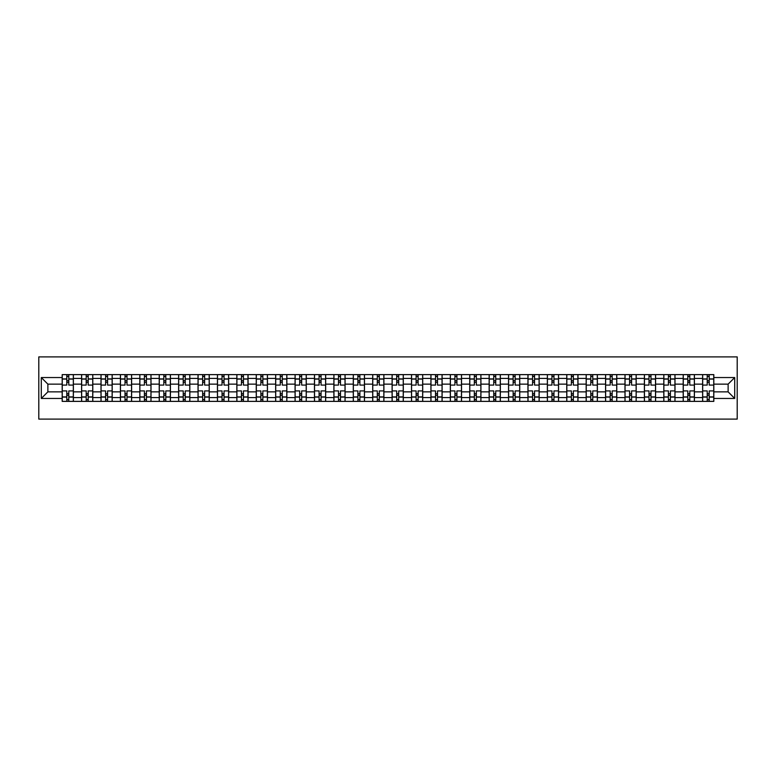 <?xml version="1.0" encoding="UTF-8"?>
<svg xmlns="http://www.w3.org/2000/svg" width="776" height="776" viewBox="0 0 776 776"><rect width="100%" height="100%" fill="white"/><g stroke="black" fill="none" stroke-linecap="round" stroke-linejoin="round"><path stroke-width="1.16" d="M38.8 419.098L737.2 419.098L737.2 356.902L38.8 356.902L38.8 419.098M81.596 401.376L81.596 378.416L73.38 378.416L73.38 401.376M73.38 378.416L73.38 374.624M81.596 378.416L81.596 374.624M92.79 374.624L92.79 401.376M101.006 401.376L101.006 374.624M112.2 374.624L112.2 401.376M120.406 401.376L120.406 374.624M131.61 374.624L131.61 401.376M139.816 401.376L139.816 374.624M151.01 374.624L151.01 401.376M159.226 401.376L159.226 374.624M170.419 374.624L170.419 401.376M178.625 401.376L178.625 374.624M189.829 374.624L189.829 401.376M198.035 401.376L198.035 374.624M209.229 374.624L209.229 401.376M217.445 401.376L217.445 374.624M228.639 374.624L228.639 401.376M236.855 401.376L236.855 374.624M248.048 374.624L248.048 401.376M256.255 401.376L256.255 374.624M267.448 374.624L267.448 401.376M275.664 401.376L275.664 374.624M286.858 374.624L286.858 401.376M295.074 401.376L295.074 374.624M306.268 374.624L306.268 401.376M314.474 401.376L314.474 374.624M325.678 374.624L325.678 401.376M333.884 401.376L333.884 374.624M345.077 374.624L345.077 401.376M353.293 401.376L353.293 374.624M364.487 374.624L364.487 401.376M372.703 401.376L372.703 374.624M383.897 374.624L383.897 401.376M392.103 401.376L392.103 374.624M403.297 374.624L403.297 401.376M411.513 401.376L411.513 374.624M422.707 374.624L422.707 401.376M430.923 401.376L430.923 374.624M442.116 374.624L442.116 401.376M450.322 401.376L450.322 374.624M461.526 374.624L461.526 401.376M469.732 401.376L469.732 374.624M480.926 374.624L480.926 401.376M489.142 401.376L489.142 374.624M500.336 374.624L500.336 401.376M508.552 401.376L508.552 374.624M519.745 374.624L519.745 401.376M527.952 401.376L527.952 374.624M539.145 374.624L539.145 401.376M547.361 401.376L547.361 374.624M558.555 374.624L558.555 401.376M566.771 401.376L566.771 374.624M577.965 374.624L577.965 401.376M586.171 401.376L586.171 374.624M597.375 374.624L597.375 401.376M605.581 401.376L605.581 374.624M616.774 374.624L616.774 401.376M624.99 401.376L624.99 374.624M636.184 374.624L636.184 401.376M644.39 401.376L644.39 374.624M655.594 374.624L655.594 401.376M663.8 401.376L663.8 374.624M674.994 374.624L674.994 401.376M683.21 401.376L683.21 374.624M694.404 374.624L694.404 401.376M702.62 401.376L702.62 374.624M702.62 391.861L694.404 391.861M683.21 391.861L674.994 391.861M663.8 391.861L655.594 391.861M644.39 391.861L636.184 391.861M624.99 391.861L616.774 391.861M605.581 391.861L597.375 391.861M586.171 391.861L577.965 391.861M566.771 391.861L558.555 391.861M547.361 391.861L539.145 391.861M527.952 391.861L519.745 391.861M508.552 391.861L500.336 391.861M489.142 391.861L480.926 391.861M469.732 391.861L461.526 391.861M450.322 391.861L442.116 391.861M430.923 391.861L422.707 391.861M411.513 391.861L403.297 391.861M392.103 391.861L383.897 391.861M372.703 391.861L364.487 391.861M353.293 391.861L345.077 391.861M333.884 391.861L325.678 391.861M314.474 391.861L306.268 391.861M295.074 391.861L286.858 391.861M275.664 391.861L267.448 391.861M256.255 391.861L248.048 391.861M236.855 391.861L228.639 391.861M217.445 391.861L209.229 391.861M198.035 391.861L189.829 391.861M178.625 391.861L170.419 391.861M159.226 391.861L151.01 391.861M139.816 391.861L131.61 391.861M120.406 391.861L112.2 391.861M101.006 391.861L92.79 391.861M81.596 391.861L73.38 391.861M702.62 384.139L694.404 384.139M683.21 384.139L674.994 384.139M663.8 384.139L655.594 384.139M644.39 384.139L636.184 384.139M624.99 384.139L616.774 384.139M605.581 384.139L597.375 384.139M586.171 384.139L577.965 384.139M566.771 384.139L558.555 384.139M547.361 384.139L539.145 384.139M527.952 384.139L519.745 384.139M508.552 384.139L500.336 384.139M489.142 384.139L480.926 384.139M469.732 384.139L461.526 384.139M450.322 384.139L442.116 384.139M430.923 384.139L422.707 384.139M411.513 384.139L403.297 384.139M392.103 384.139L383.897 384.139M372.703 384.139L364.487 384.139M353.293 384.139L345.077 384.139M333.884 384.139L325.678 384.139M314.474 384.139L306.268 384.139M295.074 384.139L286.858 384.139M275.664 384.139L267.448 384.139M256.255 384.139L248.048 384.139M236.855 384.139L228.639 384.139M217.445 384.139L209.229 384.139M198.035 384.139L189.829 384.139M178.625 384.139L170.419 384.139M159.226 384.139L151.01 384.139M139.816 384.139L131.61 384.139M120.406 384.139L112.2 384.139M101.006 384.139L92.79 384.139M81.596 384.139L73.38 384.139M47.879 391.861L62.187 391.861L62.187 384.139L47.879 384.139L47.879 391.861L41.293 398.447L41.293 377.553L62.187 377.553L62.187 384.139M713.813 384.139L713.813 391.861L728.121 391.861L728.121 384.139L713.813 384.139L713.813 374.624L62.187 374.624L62.187 377.553M713.813 377.553L734.707 377.553L734.707 398.447L713.813 398.447L713.813 391.861M62.187 391.861L62.187 401.376L713.813 401.376L713.813 398.447M62.187 398.447L41.293 398.447M68.783 399.504L66.794 399.504M66.794 376.496L68.783 376.496M88.192 399.504L86.194 399.504M86.194 376.496L88.192 376.496M107.592 399.504L105.604 399.504M105.604 376.496L107.592 376.496M127.002 399.504L125.014 399.504M125.014 376.496L127.002 376.496M146.412 399.504L144.414 399.504M144.414 376.496L146.412 376.496M165.812 399.504L163.823 399.504M163.823 376.496L165.812 376.496M185.221 399.504L183.233 399.504M183.233 376.496L185.221 376.496M204.631 399.504L202.643 399.504M202.643 376.496L204.631 376.496M224.041 399.504L222.043 399.504M222.043 376.496L224.041 376.496M243.441 399.504L241.452 399.504M241.452 376.496L243.441 376.496M262.851 399.504L260.862 399.504M260.862 376.496L262.851 376.496M282.26 399.504L280.262 399.504M280.262 376.496L282.26 376.496M301.66 399.504L299.672 399.504M299.672 376.496L301.66 376.496M321.07 399.504L319.082 399.504M319.082 376.496L321.07 376.496M340.48 399.504L338.491 399.504M338.491 376.496L340.48 376.496M359.889 399.504L357.891 399.504M357.891 376.496L359.889 376.496M379.289 399.504L377.301 399.504M377.301 376.496L379.289 376.496M398.699 399.504L396.711 399.504M396.711 376.496L398.699 376.496M418.109 399.504L416.111 399.504M416.111 376.496L418.109 376.496M437.509 399.504L435.52 399.504M435.52 376.496L437.509 376.496M456.918 399.504L454.93 399.504M454.93 376.496L456.918 376.496M476.328 399.504L474.34 399.504M474.34 376.496L476.328 376.496M495.738 399.504L493.74 399.504M493.74 376.496L495.738 376.496M515.138 399.504L513.149 399.504M513.149 376.496L515.138 376.496M534.548 399.504L532.559 399.504M532.559 376.496L534.548 376.496M553.957 399.504L551.959 399.504M551.959 376.496L553.957 376.496M573.357 399.504L571.369 399.504M571.369 376.496L573.357 376.496M592.767 399.504L590.778 399.504M590.778 376.496L592.767 376.496M612.177 399.504L610.188 399.504M610.188 376.496L612.177 376.496M631.586 399.504L629.588 399.504M629.588 376.496L631.586 376.496M650.986 399.504L648.998 399.504M648.998 376.496L650.986 376.496M670.396 399.504L668.408 399.504M668.408 376.496L670.396 376.496M689.806 399.504L687.808 399.504M687.808 376.496L689.806 376.496M709.206 399.504L707.217 399.504M707.217 376.496L709.206 376.496M41.293 377.553L47.879 384.139M728.121 391.861L734.707 398.447M728.121 384.139L734.707 377.553M73.322 401.376L73.322 385.08L68.783 385.08L68.783 374.624M66.794 374.624L66.794 385.08L62.255 385.08L62.255 374.624M73.322 385.08L73.322 374.624M62.255 401.376L62.255 390.92L66.794 390.92L66.794 401.376M68.783 401.376L68.783 390.92L73.322 390.92M66.794 382.335L68.783 382.335M62.255 390.92L62.255 385.08M68.783 393.665L66.794 393.665M68.783 399.756L66.794 399.756M66.794 395.275L68.783 395.275M68.783 380.725L66.794 380.725M66.794 376.244L68.783 376.244M92.732 401.376L92.732 385.08L88.192 385.08L88.192 374.624M86.194 374.624L86.194 385.08L81.655 385.08L81.655 374.624M92.732 385.08L92.732 374.624M81.655 401.376L81.655 390.92L86.194 390.92L86.194 401.376M88.192 401.376L88.192 390.92L92.732 390.92M86.194 382.335L88.192 382.335M81.655 390.92L81.655 385.08M88.192 393.665L86.194 393.665M88.192 399.756L86.194 399.756M86.194 395.275L88.192 395.275M88.192 380.725L86.194 380.725M86.194 376.244L88.192 376.244M112.132 401.376L112.132 385.08L107.592 385.08L107.592 374.624M105.604 374.624L105.604 385.08L101.064 385.08L101.064 374.624M112.132 385.08L112.132 374.624M101.064 401.376L101.064 390.92L105.604 390.92L105.604 401.376M107.592 401.376L107.592 390.92L112.132 390.92M105.604 382.335L107.592 382.335M101.064 390.92L101.064 385.08M107.592 393.665L105.604 393.665M107.592 399.756L105.604 399.756M105.604 395.275L107.592 395.275M107.592 380.725L105.604 380.725M105.604 376.244L107.592 376.244M131.542 401.376L131.542 385.08L127.002 385.08L127.002 374.624M125.014 374.624L125.014 385.08L120.474 385.08L120.474 374.624M131.542 385.08L131.542 374.624M120.474 401.376L120.474 390.92L125.014 390.92L125.014 401.376M127.002 401.376L127.002 390.92L131.542 390.92M125.014 382.335L127.002 382.335M120.474 390.92L120.474 385.08M127.002 393.665L125.014 393.665M127.002 399.756L125.014 399.756M125.014 395.275L127.002 395.275M127.002 380.725L125.014 380.725M125.014 376.244L127.002 376.244M150.951 401.376L150.951 385.08L146.412 385.08L146.412 374.624M144.414 374.624L144.414 385.08L139.874 385.08L139.874 374.624M150.951 385.08L150.951 374.624M139.874 401.376L139.874 390.92L144.414 390.92L144.414 401.376M146.412 401.376L146.412 390.92L150.951 390.92M144.414 382.335L146.412 382.335M139.874 390.92L139.874 385.08M146.412 393.665L144.414 393.665M146.412 399.756L144.414 399.756M144.414 395.275L146.412 395.275M146.412 380.725L144.414 380.725M144.414 376.244L146.412 376.244M170.361 401.376L170.361 385.08L165.812 385.08L165.812 374.624M163.823 374.624L163.823 385.08L159.284 385.08L159.284 374.624M170.361 385.08L170.361 374.624M159.284 401.376L159.284 390.92L163.823 390.92L163.823 401.376M165.812 401.376L165.812 390.92L170.361 390.92M163.823 382.335L165.812 382.335M159.284 390.92L159.284 385.08M165.812 393.665L163.823 393.665M165.812 399.756L163.823 399.756M163.823 395.275L165.812 395.275M165.812 380.725L163.823 380.725M163.823 376.244L165.812 376.244M189.761 401.376L189.761 385.08L185.221 385.08L185.221 374.624M183.233 374.624L183.233 385.08L178.693 385.08L178.693 374.624M189.761 385.08L189.761 374.624M178.693 401.376L178.693 390.92L183.233 390.92L183.233 401.376M185.221 401.376L185.221 390.92L189.761 390.92M183.233 382.335L185.221 382.335M178.693 390.92L178.693 385.08M185.221 393.665L183.233 393.665M185.221 399.756L183.233 399.756M183.233 395.275L185.221 395.275M185.221 380.725L183.233 380.725M183.233 376.244L185.221 376.244M209.171 401.376L209.171 385.08L204.631 385.08L204.631 374.624M202.643 374.624L202.643 385.08L198.103 385.08L198.103 374.624M209.171 385.08L209.171 374.624M198.103 401.376L198.103 390.92L202.643 390.92L202.643 401.376M204.631 401.376L204.631 390.92L209.171 390.92M202.643 382.335L204.631 382.335M198.103 390.92L198.103 385.08M204.631 393.665L202.643 393.665M204.631 399.756L202.643 399.756M202.643 395.275L204.631 395.275M204.631 380.725L202.643 380.725M202.643 376.244L204.631 376.244M228.581 401.376L228.581 385.08L224.041 385.08L224.041 374.624M222.043 374.624L222.043 385.08L217.503 385.08L217.503 374.624M228.581 385.08L228.581 374.624M217.503 401.376L217.503 390.92L222.043 390.92L222.043 401.376M224.041 401.376L224.041 390.92L228.581 390.92M222.043 382.335L224.041 382.335M217.503 390.92L217.503 385.08M224.041 393.665L222.043 393.665M224.041 399.756L222.043 399.756M222.043 395.275L224.041 395.275M224.041 380.725L222.043 380.725M222.043 376.244L224.041 376.244M247.981 401.376L247.981 385.08L243.441 385.08L243.441 374.624M241.452 374.624L241.452 385.08L236.913 385.08L236.913 374.624M247.981 385.08L247.981 374.624M236.913 401.376L236.913 390.92L241.452 390.92L241.452 401.376M243.441 401.376L243.441 390.92L247.981 390.92M241.452 382.335L243.441 382.335M236.913 390.92L236.913 385.08M243.441 393.665L241.452 393.665M243.441 399.756L241.452 399.756M241.452 395.275L243.441 395.275M243.441 380.725L241.452 380.725M241.452 376.244L243.441 376.244M267.39 401.376L267.39 385.08L262.851 385.08L262.851 374.624M260.862 374.624L260.862 385.08L256.322 385.08L256.322 374.624M267.39 385.08L267.39 374.624M256.322 401.376L256.322 390.92L260.862 390.92L260.862 401.376M262.851 401.376L262.851 390.92L267.39 390.92M260.862 382.335L262.851 382.335M256.322 390.92L256.322 385.08M262.851 393.665L260.862 393.665M262.851 399.756L260.862 399.756M260.862 395.275L262.851 395.275M262.851 380.725L260.862 380.725M260.862 376.244L262.851 376.244M286.8 401.376L286.8 385.08L282.26 385.08L282.26 374.624M280.262 374.624L280.262 385.08L275.722 385.08L275.722 374.624M286.8 385.08L286.8 374.624M275.722 401.376L275.722 390.92L280.262 390.92L280.262 401.376M282.26 401.376L282.26 390.92L286.8 390.92M280.262 382.335L282.26 382.335M275.722 390.92L275.722 385.08M282.26 393.665L280.262 393.665M282.26 399.756L280.262 399.756M280.262 395.275L282.26 395.275M282.26 380.725L280.262 380.725M280.262 376.244L282.26 376.244M306.21 401.376L306.21 385.08L301.66 385.08L301.66 374.624M299.672 374.624L299.672 385.08L295.132 385.08L295.132 374.624M306.21 385.08L306.21 374.624M295.132 401.376L295.132 390.92L299.672 390.92L299.672 401.376M301.66 401.376L301.66 390.92L306.21 390.92M299.672 382.335L301.66 382.335M295.132 390.92L295.132 385.08M301.66 393.665L299.672 393.665M301.66 399.756L299.672 399.756M299.672 395.275L301.66 395.275M301.66 380.725L299.672 380.725M299.672 376.244L301.66 376.244M325.61 401.376L325.61 385.08L321.07 385.08L321.07 374.624M319.082 374.624L319.082 385.08L314.542 385.08L314.542 374.624M325.61 385.08L325.61 374.624M314.542 401.376L314.542 390.92L319.082 390.92L319.082 401.376M321.07 401.376L321.07 390.92L325.61 390.92M319.082 382.335L321.07 382.335M314.542 390.92L314.542 385.08M321.07 393.665L319.082 393.665M321.07 399.756L319.082 399.756M319.082 395.275L321.07 395.275M321.07 380.725L319.082 380.725M319.082 376.244L321.07 376.244M345.019 401.376L345.019 385.08L340.48 385.08L340.48 374.624M338.491 374.624L338.491 385.08L333.952 385.08L333.952 374.624M345.019 385.08L345.019 374.624M333.952 401.376L333.952 390.92L338.491 390.92L338.491 401.376M340.48 401.376L340.48 390.92L345.019 390.92M338.491 382.335L340.48 382.335M333.952 390.92L333.952 385.08M340.48 393.665L338.491 393.665M340.48 399.756L338.491 399.756M338.491 395.275L340.48 395.275M340.48 380.725L338.491 380.725M338.491 376.244L340.48 376.244M364.429 401.376L364.429 385.08L359.889 385.08L359.889 374.624M357.891 374.624L357.891 385.08L353.352 385.08L353.352 374.624M364.429 385.08L364.429 374.624M353.352 401.376L353.352 390.92L357.891 390.92L357.891 401.376M359.889 401.376L359.889 390.92L364.429 390.92M357.891 382.335L359.889 382.335M353.352 390.92L353.352 385.08M359.889 393.665L357.891 393.665M359.889 399.756L357.891 399.756M357.891 395.275L359.889 395.275M359.889 380.725L357.891 380.725M357.891 376.244L359.889 376.244M383.829 401.376L383.829 385.08L379.289 385.08L379.289 374.624M377.301 374.624L377.301 385.08L372.761 385.08L372.761 374.624M383.829 385.08L383.829 374.624M372.761 401.376L372.761 390.92L377.301 390.92L377.301 401.376M379.289 401.376L379.289 390.92L383.829 390.92M377.301 382.335L379.289 382.335M372.761 390.92L372.761 385.08M379.289 393.665L377.301 393.665M379.289 399.756L377.301 399.756M377.301 395.275L379.289 395.275M379.289 380.725L377.301 380.725M377.301 376.244L379.289 376.244M403.239 401.376L403.239 385.08L398.699 385.08L398.699 374.624M396.711 374.624L396.711 385.08L392.171 385.08L392.171 374.624M403.239 385.08L403.239 374.624M392.171 401.376L392.171 390.92L396.711 390.92L396.711 401.376M398.699 401.376L398.699 390.92L403.239 390.92M396.711 382.335L398.699 382.335M392.171 390.92L392.171 385.08M398.699 393.665L396.711 393.665M398.699 399.756L396.711 399.756M396.711 395.275L398.699 395.275M398.699 380.725L396.711 380.725M396.711 376.244L398.699 376.244M422.648 401.376L422.648 385.08L418.109 385.08L418.109 374.624M416.111 374.624L416.111 385.08L411.571 385.08L411.571 374.624M422.648 385.08L422.648 374.624M411.571 401.376L411.571 390.92L416.111 390.92L416.111 401.376M418.109 401.376L418.109 390.92L422.648 390.92M416.111 382.335L418.109 382.335M411.571 390.92L411.571 385.08M418.109 393.665L416.111 393.665M418.109 399.756L416.111 399.756M416.111 395.275L418.109 395.275M418.109 380.725L416.111 380.725M416.111 376.244L418.109 376.244M442.048 401.376L442.048 385.08L437.509 385.08L437.509 374.624M435.52 374.624L435.52 385.08L430.981 385.08L430.981 374.624M442.048 385.08L442.048 374.624M430.981 401.376L430.981 390.92L435.52 390.92L435.52 401.376M437.509 401.376L437.509 390.92L442.048 390.92M435.52 382.335L437.509 382.335M430.981 390.92L430.981 385.08M437.509 393.665L435.52 393.665M437.509 399.756L435.52 399.756M435.52 395.275L437.509 395.275M437.509 380.725L435.52 380.725M435.52 376.244L437.509 376.244M461.458 401.376L461.458 385.08L456.918 385.08L456.918 374.624M454.93 374.624L454.93 385.08L450.39 385.08L450.39 374.624M461.458 385.08L461.458 374.624M450.39 401.376L450.39 390.92L454.93 390.92L454.93 401.376M456.918 401.376L456.918 390.92L461.458 390.92M454.93 382.335L456.918 382.335M450.39 390.92L450.39 385.08M456.918 393.665L454.93 393.665M456.918 399.756L454.93 399.756M454.93 395.275L456.918 395.275M456.918 380.725L454.93 380.725M454.93 376.244L456.918 376.244M480.868 401.376L480.868 385.08L476.328 385.08L476.328 374.624M474.34 374.624L474.34 385.08L469.79 385.08L469.79 374.624M480.868 385.08L480.868 374.624M469.79 401.376L469.79 390.92L474.34 390.92L474.34 401.376M476.328 401.376L476.328 390.92L480.868 390.92M474.34 382.335L476.328 382.335M469.79 390.92L469.79 385.08M476.328 393.665L474.34 393.665M476.328 399.756L474.34 399.756M474.34 395.275L476.328 395.275M476.328 380.725L474.34 380.725M474.34 376.244L476.328 376.244M500.277 401.376L500.277 385.08L495.738 385.08L495.738 374.624M493.74 374.624L493.74 385.08L489.2 385.08L489.2 374.624M500.277 385.08L500.277 374.624M489.2 401.376L489.2 390.92L493.74 390.92L493.74 401.376M495.738 401.376L495.738 390.92L500.277 390.92M493.74 382.335L495.738 382.335M489.2 390.92L489.2 385.08M495.738 393.665L493.74 393.665M495.738 399.756L493.74 399.756M493.74 395.275L495.738 395.275M495.738 380.725L493.74 380.725M493.74 376.244L495.738 376.244M519.678 401.376L519.678 385.08L515.138 385.08L515.138 374.624M513.149 374.624L513.149 385.08L508.61 385.08L508.61 374.624M519.678 385.08L519.678 374.624M508.61 401.376L508.61 390.92L513.149 390.92L513.149 401.376M515.138 401.376L515.138 390.92L519.678 390.92M513.149 382.335L515.138 382.335M508.61 390.92L508.61 385.08M515.138 393.665L513.149 393.665M515.138 399.756L513.149 399.756M513.149 395.275L515.138 395.275M515.138 380.725L513.149 380.725M513.149 376.244L515.138 376.244M539.087 401.376L539.087 385.08L534.548 385.08L534.548 374.624M532.559 374.624L532.559 385.08L528.019 385.08L528.019 374.624M539.087 385.08L539.087 374.624M528.019 401.376L528.019 390.92L532.559 390.92L532.559 401.376M534.548 401.376L534.548 390.92L539.087 390.92M532.559 382.335L534.548 382.335M528.019 390.92L528.019 385.08M534.548 393.665L532.559 393.665M534.548 399.756L532.559 399.756M532.559 395.275L534.548 395.275M534.548 380.725L532.559 380.725M532.559 376.244L534.548 376.244M558.497 401.376L558.497 385.08L553.957 385.08L553.957 374.624M551.959 374.624L551.959 385.08L547.419 385.08L547.419 374.624M558.497 385.08L558.497 374.624M547.419 401.376L547.419 390.92L551.959 390.92L551.959 401.376M553.957 401.376L553.957 390.92L558.497 390.92M551.959 382.335L553.957 382.335M547.419 390.92L547.419 385.08M553.957 393.665L551.959 393.665M553.957 399.756L551.959 399.756M551.959 395.275L553.957 395.275M553.957 380.725L551.959 380.725M551.959 376.244L553.957 376.244M577.897 401.376L577.897 385.08L573.357 385.08L573.357 374.624M571.369 374.624L571.369 385.08L566.829 385.08L566.829 374.624M577.897 385.08L577.897 374.624M566.829 401.376L566.829 390.92L571.369 390.92L571.369 401.376M573.357 401.376L573.357 390.92L577.897 390.92M571.369 382.335L573.357 382.335M566.829 390.92L566.829 385.08M573.357 393.665L571.369 393.665M573.357 399.756L571.369 399.756M571.369 395.275L573.357 395.275M573.357 380.725L571.369 380.725M571.369 376.244L573.357 376.244M597.307 401.376L597.307 385.08L592.767 385.08L592.767 374.624M590.778 374.624L590.778 385.08L586.239 385.08L586.239 374.624M597.307 385.08L597.307 374.624M586.239 401.376L586.239 390.92L590.778 390.92L590.778 401.376M592.767 401.376L592.767 390.92L597.307 390.92M590.778 382.335L592.767 382.335M586.239 390.92L586.239 385.08M592.767 393.665L590.778 393.665M592.767 399.756L590.778 399.756M590.778 395.275L592.767 395.275M592.767 380.725L590.778 380.725M590.778 376.244L592.767 376.244M616.716 401.376L616.716 385.08L612.177 385.08L612.177 374.624M610.188 374.624L610.188 385.08L605.639 385.08L605.639 374.624M616.716 385.08L616.716 374.624M605.639 401.376L605.639 390.92L610.188 390.92L610.188 401.376M612.177 401.376L612.177 390.92L616.716 390.92M610.188 382.335L612.177 382.335M605.639 390.92L605.639 385.08M612.177 393.665L610.188 393.665M612.177 399.756L610.188 399.756M610.188 395.275L612.177 395.275M612.177 380.725L610.188 380.725M610.188 376.244L612.177 376.244M636.126 401.376L636.126 385.08L631.586 385.08L631.586 374.624M629.588 374.624L629.588 385.08L625.049 385.08L625.049 374.624M636.126 385.08L636.126 374.624M625.049 401.376L625.049 390.92L629.588 390.92L629.588 401.376M631.586 401.376L631.586 390.92L636.126 390.92M629.588 382.335L631.586 382.335M625.049 390.92L625.049 385.08M631.586 393.665L629.588 393.665M631.586 399.756L629.588 399.756M629.588 395.275L631.586 395.275M631.586 380.725L629.588 380.725M629.588 376.244L631.586 376.244M655.526 401.376L655.526 385.08L650.986 385.08L650.986 374.624M648.998 374.624L648.998 385.08L644.458 385.08L644.458 374.624M655.526 385.08L655.526 374.624M644.458 401.376L644.458 390.92L648.998 390.92L648.998 401.376M650.986 401.376L650.986 390.92L655.526 390.92M648.998 382.335L650.986 382.335M644.458 390.92L644.458 385.08M650.986 393.665L648.998 393.665M650.986 399.756L648.998 399.756M648.998 395.275L650.986 395.275M650.986 380.725L648.998 380.725M648.998 376.244L650.986 376.244M674.936 401.376L674.936 385.08L670.396 385.08L670.396 374.624M668.408 374.624L668.408 385.08L663.868 385.08L663.868 374.624M674.936 385.08L674.936 374.624M663.868 401.376L663.868 390.92L668.408 390.92L668.408 401.376M670.396 401.376L670.396 390.92L674.936 390.92M668.408 382.335L670.396 382.335M663.868 390.92L663.868 385.08M670.396 393.665L668.408 393.665M670.396 399.756L668.408 399.756M668.408 395.275L670.396 395.275M670.396 380.725L668.408 380.725M668.408 376.244L670.396 376.244M694.345 401.376L694.345 385.08L689.806 385.08L689.806 374.624M687.808 374.624L687.808 385.08L683.268 385.08L683.268 374.624M694.345 385.08L694.345 374.624M683.268 401.376L683.268 390.92L687.808 390.92L687.808 401.376M689.806 401.376L689.806 390.92L694.345 390.92M687.808 382.335L689.806 382.335M683.268 390.92L683.268 385.08M689.806 393.665L687.808 393.665M689.806 399.756L687.808 399.756M687.808 395.275L689.806 395.275M689.806 380.725L687.808 380.725M687.808 376.244L689.806 376.244M713.745 401.376L713.745 385.08L709.206 385.08L709.206 374.624M707.217 374.624L707.217 385.08L702.678 385.08L702.678 374.624M713.745 385.08L713.745 374.624M702.678 401.376L702.678 390.92L707.217 390.92L707.217 401.376M709.206 401.376L709.206 390.92L713.745 390.92M707.217 382.335L709.206 382.335M702.678 390.92L702.678 385.08M709.206 393.665L707.217 393.665M709.206 399.756L707.217 399.756M707.217 395.275L709.206 395.275M709.206 380.725L707.217 380.725M707.217 376.244L709.206 376.244M683.21 378.416L674.994 378.416M663.8 378.416L655.594 378.416M644.39 378.416L636.184 378.416M624.99 378.416L616.774 378.416M605.581 378.416L597.375 378.416M586.171 378.416L577.965 378.416M566.771 378.416L558.555 378.416M547.361 378.416L539.145 378.416M527.952 378.416L519.745 378.416M508.552 378.416L500.336 378.416M489.142 378.416L480.926 378.416M469.732 378.416L461.526 378.416M450.322 378.416L442.116 378.416M430.923 378.416L422.707 378.416M411.513 378.416L403.297 378.416M392.103 378.416L383.897 378.416M372.703 378.416L364.487 378.416M353.293 378.416L345.077 378.416M333.884 378.416L325.678 378.416M314.474 378.416L306.268 378.416M295.074 378.416L286.858 378.416M275.664 378.416L267.448 378.416M256.255 378.416L248.048 378.416M236.855 378.416L228.639 378.416M217.445 378.416L209.229 378.416M198.035 378.416L189.829 378.416M178.625 378.416L170.419 378.416M159.226 378.416L151.01 378.416M139.816 378.416L131.61 378.416M120.406 378.416L112.2 378.416M101.006 378.416L92.79 378.416M702.62 378.416L694.404 378.416M683.21 397.584L674.994 397.584M663.8 397.584L655.594 397.584M644.39 397.584L636.184 397.584M624.99 397.584L616.774 397.584M605.581 397.584L597.375 397.584M586.171 397.584L577.965 397.584M566.771 397.584L558.555 397.584M547.361 397.584L539.145 397.584M527.952 397.584L519.745 397.584M508.552 397.584L500.336 397.584M489.142 397.584L480.926 397.584M469.732 397.584L461.526 397.584M450.322 397.584L442.116 397.584M430.923 397.584L422.707 397.584M411.513 397.584L403.297 397.584M392.103 397.584L383.897 397.584M372.703 397.584L364.487 397.584M353.293 397.584L345.077 397.584M333.884 397.584L325.678 397.584M314.474 397.584L306.268 397.584M295.074 397.584L286.858 397.584M275.664 397.584L267.448 397.584M256.255 397.584L248.048 397.584M236.855 397.584L228.639 397.584M217.445 397.584L209.229 397.584M198.035 397.584L189.829 397.584M178.625 397.584L170.419 397.584M159.226 397.584L151.01 397.584M139.816 397.584L131.61 397.584M120.406 397.584L112.2 397.584M101.006 397.584L92.79 397.584M81.596 397.584L73.38 397.584M702.62 397.584L694.404 397.584M73.322 378.921L68.783 378.921M66.794 378.921L62.255 378.921M66.794 379.086L62.255 379.086M66.794 396.914L62.255 396.914M66.794 397.079L62.255 397.079M73.322 397.079L68.783 397.079M73.322 379.086L68.783 379.086M73.322 396.914L68.783 396.914M92.732 378.921L88.192 378.921M86.194 378.921L81.655 378.921M86.194 379.086L81.655 379.086M86.194 396.914L81.655 396.914M86.194 397.079L81.655 397.079M92.732 397.079L88.192 397.079M92.732 379.086L88.192 379.086M92.732 396.914L88.192 396.914M112.132 378.921L107.592 378.921M105.604 378.921L101.064 378.921M105.604 379.086L101.064 379.086M105.604 396.914L101.064 396.914M105.604 397.079L101.064 397.079M112.132 397.079L107.592 397.079M112.132 379.086L107.592 379.086M112.132 396.914L107.592 396.914M131.542 378.921L127.002 378.921M125.014 378.921L120.474 378.921M125.014 379.086L120.474 379.086M125.014 396.914L120.474 396.914M125.014 397.079L120.474 397.079M131.542 397.079L127.002 397.079M131.542 379.086L127.002 379.086M131.542 396.914L127.002 396.914M150.951 378.921L146.412 378.921M144.414 378.921L139.874 378.921M144.414 379.086L139.874 379.086M144.414 396.914L139.874 396.914M144.414 397.079L139.874 397.079M150.951 397.079L146.412 397.079M150.951 379.086L146.412 379.086M150.951 396.914L146.412 396.914M170.361 378.921L165.812 378.921M163.823 378.921L159.284 378.921M163.823 379.086L159.284 379.086M163.823 396.914L159.284 396.914M163.823 397.079L159.284 397.079M170.361 397.079L165.812 397.079M170.361 379.086L165.812 379.086M170.361 396.914L165.812 396.914M189.761 378.921L185.221 378.921M183.233 378.921L178.693 378.921M183.233 379.086L178.693 379.086M183.233 396.914L178.693 396.914M183.233 397.079L178.693 397.079M189.761 397.079L185.221 397.079M189.761 379.086L185.221 379.086M189.761 396.914L185.221 396.914M209.171 378.921L204.631 378.921M202.643 378.921L198.103 378.921M202.643 379.086L198.103 379.086M202.643 396.914L198.103 396.914M202.643 397.079L198.103 397.079M209.171 397.079L204.631 397.079M209.171 379.086L204.631 379.086M209.171 396.914L204.631 396.914M228.581 378.921L224.041 378.921M222.043 378.921L217.503 378.921M222.043 379.086L217.503 379.086M222.043 396.914L217.503 396.914M222.043 397.079L217.503 397.079M228.581 397.079L224.041 397.079M228.581 379.086L224.041 379.086M228.581 396.914L224.041 396.914M247.981 378.921L243.441 378.921M241.452 378.921L236.913 378.921M241.452 379.086L236.913 379.086M241.452 396.914L236.913 396.914M241.452 397.079L236.913 397.079M247.981 397.079L243.441 397.079M247.981 379.086L243.441 379.086M247.981 396.914L243.441 396.914M267.39 378.921L262.851 378.921M260.862 378.921L256.322 378.921M260.862 379.086L256.322 379.086M260.862 396.914L256.322 396.914M260.862 397.079L256.322 397.079M267.39 397.079L262.851 397.079M267.39 379.086L262.851 379.086M267.39 396.914L262.851 396.914M286.8 378.921L282.26 378.921M280.262 378.921L275.722 378.921M280.262 379.086L275.722 379.086M280.262 396.914L275.722 396.914M280.262 397.079L275.722 397.079M286.8 397.079L282.26 397.079M286.8 379.086L282.26 379.086M286.8 396.914L282.26 396.914M306.21 378.921L301.66 378.921M299.672 378.921L295.132 378.921M299.672 379.086L295.132 379.086M299.672 396.914L295.132 396.914M299.672 397.079L295.132 397.079M306.21 397.079L301.66 397.079M306.21 379.086L301.66 379.086M306.21 396.914L301.66 396.914M325.61 378.921L321.07 378.921M319.082 378.921L314.542 378.921M319.082 379.086L314.542 379.086M319.082 396.914L314.542 396.914M319.082 397.079L314.542 397.079M325.61 397.079L321.07 397.079M325.61 379.086L321.07 379.086M325.61 396.914L321.07 396.914M345.019 378.921L340.48 378.921M338.491 378.921L333.952 378.921M338.491 379.086L333.952 379.086M338.491 396.914L333.952 396.914M338.491 397.079L333.952 397.079M345.019 397.079L340.48 397.079M345.019 379.086L340.48 379.086M345.019 396.914L340.48 396.914M364.429 378.921L359.889 378.921M357.891 378.921L353.352 378.921M357.891 379.086L353.352 379.086M357.891 396.914L353.352 396.914M357.891 397.079L353.352 397.079M364.429 397.079L359.889 397.079M364.429 379.086L359.889 379.086M364.429 396.914L359.889 396.914M383.829 378.921L379.289 378.921M377.301 378.921L372.761 378.921M377.301 379.086L372.761 379.086M377.301 396.914L372.761 396.914M377.301 397.079L372.761 397.079M383.829 397.079L379.289 397.079M383.829 379.086L379.289 379.086M383.829 396.914L379.289 396.914M403.239 378.921L398.699 378.921M396.711 378.921L392.171 378.921M396.711 379.086L392.171 379.086M396.711 396.914L392.171 396.914M396.711 397.079L392.171 397.079M403.239 397.079L398.699 397.079M403.239 379.086L398.699 379.086M403.239 396.914L398.699 396.914M422.648 378.921L418.109 378.921M416.111 378.921L411.571 378.921M416.111 379.086L411.571 379.086M416.111 396.914L411.571 396.914M416.111 397.079L411.571 397.079M422.648 397.079L418.109 397.079M422.648 379.086L418.109 379.086M422.648 396.914L418.109 396.914M442.048 378.921L437.509 378.921M435.52 378.921L430.981 378.921M435.52 379.086L430.981 379.086M435.52 396.914L430.981 396.914M435.52 397.079L430.981 397.079M442.048 397.079L437.509 397.079M442.048 379.086L437.509 379.086M442.048 396.914L437.509 396.914M461.458 378.921L456.918 378.921M454.93 378.921L450.39 378.921M454.93 379.086L450.39 379.086M454.93 396.914L450.39 396.914M454.93 397.079L450.39 397.079M461.458 397.079L456.918 397.079M461.458 379.086L456.918 379.086M461.458 396.914L456.918 396.914M480.868 378.921L476.328 378.921M474.34 378.921L469.79 378.921M474.34 379.086L469.79 379.086M474.34 396.914L469.79 396.914M474.34 397.079L469.79 397.079M480.868 397.079L476.328 397.079M480.868 379.086L476.328 379.086M480.868 396.914L476.328 396.914M500.277 378.921L495.738 378.921M493.74 378.921L489.2 378.921M493.74 379.086L489.2 379.086M493.74 396.914L489.2 396.914M493.74 397.079L489.2 397.079M500.277 397.079L495.738 397.079M500.277 379.086L495.738 379.086M500.277 396.914L495.738 396.914M519.678 378.921L515.138 378.921M513.149 378.921L508.61 378.921M513.149 379.086L508.61 379.086M513.149 396.914L508.61 396.914M513.149 397.079L508.61 397.079M519.678 397.079L515.138 397.079M519.678 379.086L515.138 379.086M519.678 396.914L515.138 396.914M539.087 378.921L534.548 378.921M532.559 378.921L528.019 378.921M532.559 379.086L528.019 379.086M532.559 396.914L528.019 396.914M532.559 397.079L528.019 397.079M539.087 397.079L534.548 397.079M539.087 379.086L534.548 379.086M539.087 396.914L534.548 396.914M558.497 378.921L553.957 378.921M551.959 378.921L547.419 378.921M551.959 379.086L547.419 379.086M551.959 396.914L547.419 396.914M551.959 397.079L547.419 397.079M558.497 397.079L553.957 397.079M558.497 379.086L553.957 379.086M558.497 396.914L553.957 396.914M577.897 378.921L573.357 378.921M571.369 378.921L566.829 378.921M571.369 379.086L566.829 379.086M571.369 396.914L566.829 396.914M571.369 397.079L566.829 397.079M577.897 397.079L573.357 397.079M577.897 379.086L573.357 379.086M577.897 396.914L573.357 396.914M597.307 378.921L592.767 378.921M590.778 378.921L586.239 378.921M590.778 379.086L586.239 379.086M590.778 396.914L586.239 396.914M590.778 397.079L586.239 397.079M597.307 397.079L592.767 397.079M597.307 379.086L592.767 379.086M597.307 396.914L592.767 396.914M616.716 378.921L612.177 378.921M610.188 378.921L605.639 378.921M610.188 379.086L605.639 379.086M610.188 396.914L605.639 396.914M610.188 397.079L605.639 397.079M616.716 397.079L612.177 397.079M616.716 379.086L612.177 379.086M616.716 396.914L612.177 396.914M636.126 378.921L631.586 378.921M629.588 378.921L625.049 378.921M629.588 379.086L625.049 379.086M629.588 396.914L625.049 396.914M629.588 397.079L625.049 397.079M636.126 397.079L631.586 397.079M636.126 379.086L631.586 379.086M636.126 396.914L631.586 396.914M655.526 378.921L650.986 378.921M648.998 378.921L644.458 378.921M648.998 379.086L644.458 379.086M648.998 396.914L644.458 396.914M648.998 397.079L644.458 397.079M655.526 397.079L650.986 397.079M655.526 379.086L650.986 379.086M655.526 396.914L650.986 396.914M674.936 378.921L670.396 378.921M668.408 378.921L663.868 378.921M668.408 379.086L663.868 379.086M668.408 396.914L663.868 396.914M668.408 397.079L663.868 397.079M674.936 397.079L670.396 397.079M674.936 379.086L670.396 379.086M674.936 396.914L670.396 396.914M694.345 378.921L689.806 378.921M687.808 378.921L683.268 378.921M687.808 379.086L683.268 379.086M687.808 396.914L683.268 396.914M687.808 397.079L683.268 397.079M694.345 397.079L689.806 397.079M694.345 379.086L689.806 379.086M694.345 396.914L689.806 396.914M713.745 378.921L709.206 378.921M707.217 378.921L702.678 378.921M707.217 379.086L702.678 379.086M707.217 396.914L702.678 396.914M707.217 397.079L702.678 397.079M713.745 397.079L709.206 397.079M713.745 379.086L709.206 379.086M713.745 396.914L709.206 396.914"/></g></svg>
